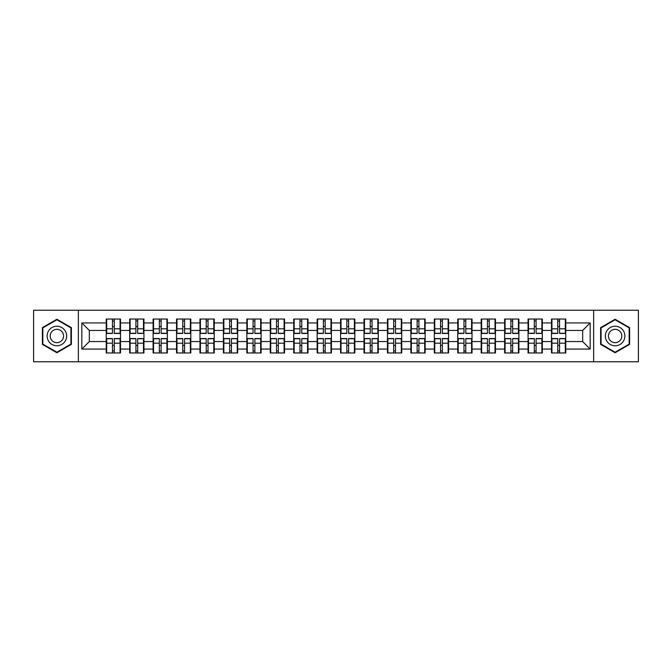 <?xml version="1.0" encoding="UTF-8"?>
<svg xmlns="http://www.w3.org/2000/svg" width="672" height="672" viewBox="0 0 672 672"><rect width="100%" height="100%" fill="white"/><g stroke="black" fill="none" stroke-linecap="round" stroke-linejoin="round"><path stroke-width="1.01" d="M593.636 361.763L638.4 361.763L638.4 310.237L593.636 310.237L593.636 361.763L78.364 361.763L78.364 310.237L33.6 310.237L33.6 361.763L78.364 361.763M565.765 345.542L565.32 345.542M551.947 345.542L551.494 345.542M551.494 326.458L551.947 326.458M565.32 326.458L565.765 326.458M565.765 324.509L565.32 324.509M551.947 324.509L551.494 324.509M551.494 347.491L551.947 347.491M565.32 347.491L565.765 347.491M542.329 345.542L541.884 345.542M528.511 345.542L528.058 345.542M528.058 326.458L528.511 326.458M541.884 326.458L542.329 326.458M542.329 324.509L541.884 324.509M528.511 324.509L528.058 324.509M528.058 347.491L528.511 347.491M541.884 347.491L542.329 347.491M518.893 345.542L518.448 345.542M505.075 345.542L504.63 345.542M504.63 326.458L505.075 326.458M518.448 326.458L518.893 326.458M518.893 324.509L518.448 324.509M505.075 324.509L504.63 324.509M504.63 347.491L505.075 347.491M518.448 347.491L518.893 347.491M495.466 345.542L495.012 345.542M481.639 345.542L481.194 345.542M481.194 326.458L481.639 326.458M495.012 326.458L495.466 326.458M495.466 324.509L495.012 324.509M481.639 324.509L481.194 324.509M481.194 347.491L481.639 347.491M495.012 347.491L495.466 347.491M472.03 345.542L471.576 345.542M458.203 345.542L457.758 345.542M457.758 326.458L458.203 326.458M471.576 326.458L472.03 326.458M472.03 324.509L471.576 324.509M458.203 324.509L457.758 324.509M457.758 347.491L458.203 347.491M471.576 347.491L472.03 347.491M448.594 345.542L448.14 345.542M434.776 345.542L434.322 345.542M434.322 326.458L434.776 326.458M448.14 326.458L448.594 326.458M448.594 324.509L448.14 324.509M434.776 324.509L434.322 324.509M434.322 347.491L434.776 347.491M448.14 347.491L448.594 347.491M425.158 345.542L424.704 345.542M411.34 345.542L410.886 345.542M410.886 326.458L411.34 326.458M424.704 326.458L425.158 326.458M425.158 324.509L424.704 324.509M411.34 324.509L410.886 324.509M410.886 347.491L411.34 347.491M424.704 347.491L425.158 347.491M401.722 345.542L401.268 345.542M387.904 345.542L387.45 345.542M387.45 326.458L387.904 326.458M401.268 326.458L401.722 326.458M401.722 324.509L401.268 324.509M387.904 324.509L387.45 324.509M387.45 347.491L387.904 347.491M401.268 347.491L401.722 347.491M378.286 345.542L377.84 345.542M364.468 345.542L364.014 345.542M364.014 326.458L364.468 326.458M377.84 326.458L378.286 326.458M378.286 324.509L377.84 324.509M364.468 324.509L364.014 324.509M364.014 347.491L364.468 347.491M377.84 347.491L378.286 347.491M354.85 345.542L354.404 345.542M341.032 345.542L340.578 345.542M340.578 326.458L341.032 326.458M354.404 326.458L354.85 326.458M354.85 324.509L354.404 324.509M341.032 324.509L340.578 324.509M340.578 347.491L341.032 347.491M354.404 347.491L354.85 347.491M331.422 345.542L330.968 345.542M317.596 345.542L317.15 345.542M317.15 326.458L317.596 326.458M330.968 326.458L331.422 326.458M331.422 324.509L330.968 324.509M317.596 324.509L317.15 324.509M317.15 347.491L317.596 347.491M330.968 347.491L331.422 347.491M307.986 345.542L307.532 345.542M294.16 345.542L293.714 345.542M293.714 326.458L294.16 326.458M307.532 326.458L307.986 326.458M307.986 324.509L307.532 324.509M294.16 324.509L293.714 324.509M293.714 347.491L294.16 347.491M307.532 347.491L307.986 347.491M284.55 345.542L284.096 345.542M270.732 345.542L270.278 345.542M270.278 326.458L270.732 326.458M284.096 326.458L284.55 326.458M284.55 324.509L284.096 324.509M270.732 324.509L270.278 324.509M270.278 347.491L270.732 347.491M284.096 347.491L284.55 347.491M261.114 345.542L260.66 345.542M247.296 345.542L246.842 345.542M246.842 326.458L247.296 326.458M260.66 326.458L261.114 326.458M261.114 324.509L260.66 324.509M247.296 324.509L246.842 324.509M246.842 347.491L247.296 347.491M260.66 347.491L261.114 347.491M237.678 345.542L237.224 345.542M223.86 345.542L223.406 345.542M223.406 326.458L223.86 326.458M237.224 326.458L237.678 326.458M237.678 324.509L237.224 324.509M223.86 324.509L223.406 324.509M223.406 347.491L223.86 347.491M237.224 347.491L237.678 347.491M214.242 345.542L213.797 345.542M200.424 345.542L199.97 345.542M199.97 326.458L200.424 326.458M213.797 326.458L214.242 326.458M214.242 324.509L213.797 324.509M200.424 324.509L199.97 324.509M199.97 347.491L200.424 347.491M213.797 347.491L214.242 347.491M190.806 345.542L190.361 345.542M176.988 345.542L176.534 345.542M176.534 326.458L176.988 326.458M190.361 326.458L190.806 326.458M190.806 324.509L190.361 324.509M176.988 324.509L176.534 324.509M176.534 347.491L176.988 347.491M190.361 347.491L190.806 347.491M167.37 345.542L166.925 345.542M153.552 345.542L153.107 345.542M153.107 326.458L153.552 326.458M166.925 326.458L167.37 326.458M167.37 324.509L166.925 324.509M153.552 324.509L153.107 324.509M153.107 347.491L153.552 347.491M166.925 347.491L167.37 347.491M143.942 345.542L143.489 345.542M130.116 345.542L129.671 345.542M129.671 326.458L130.116 326.458M143.489 326.458L143.942 326.458M143.942 324.509L143.489 324.509M130.116 324.509L129.671 324.509M129.671 347.491L130.116 347.491M143.489 347.491L143.942 347.491M593.636 310.237L78.364 310.237M582.666 341.561L582.666 330.439L565.765 330.439L565.765 341.561L582.666 341.561L590.176 349.07L590.176 322.93L565.765 322.93L565.765 319.024L551.494 319.024L551.494 330.439L542.329 330.439L542.329 341.561L551.494 341.561L551.494 330.439M590.176 349.07L565.765 349.07L565.765 352.976L551.494 352.976L551.494 349.07L542.329 349.07L542.329 352.976L528.058 352.976L528.058 349.07L518.893 349.07L518.893 352.976L504.63 352.976L504.63 349.07L495.466 349.07L495.466 352.976L481.194 352.976L481.194 349.07L472.03 349.07L472.03 352.976L457.758 352.976L457.758 349.07L448.594 349.07L448.594 352.976L434.322 352.976L434.322 349.07L425.158 349.07L425.158 352.976L410.886 352.976L410.886 349.07L401.722 349.07L401.722 352.976L387.45 352.976L387.45 349.07L378.286 349.07L378.286 352.976L364.014 352.976L364.014 349.07L354.85 349.07L354.85 352.976L340.578 352.976L340.578 349.07L331.422 349.07L331.422 352.976L317.15 352.976L317.15 349.07L307.986 349.07L307.986 352.976L293.714 352.976L293.714 349.07L284.55 349.07L284.55 352.976L270.278 352.976L270.278 349.07L261.114 349.07L261.114 352.976L246.842 352.976L246.842 349.07L237.678 349.07L237.678 352.976L223.406 352.976L223.406 349.07L214.242 349.07L214.242 352.976L199.97 352.976L199.97 349.07L190.806 349.07L190.806 352.976L176.534 352.976L176.534 349.07L167.37 349.07L167.37 352.976L153.107 352.976L153.107 349.07L143.942 349.07L143.942 352.976L129.671 352.976L129.671 349.07L120.506 349.07L120.506 352.976L106.235 352.976L106.235 349.07L81.824 349.07L81.824 322.93L106.235 322.93L106.235 330.439L89.334 330.439L89.334 341.561L106.235 341.561L106.235 330.439M551.494 322.93L542.329 322.93L542.329 319.024L528.058 319.024L528.058 322.93L518.893 322.93L518.893 319.024L504.63 319.024L504.63 322.93L495.466 322.93L495.466 319.024L481.194 319.024L481.194 322.93L472.03 322.93L472.03 319.024L457.758 319.024L457.758 322.93L448.594 322.93L448.594 319.024L434.322 319.024L434.322 322.93L425.158 322.93L425.158 319.024L410.886 319.024L410.886 322.93L401.722 322.93L401.722 319.024L387.45 319.024L387.45 322.93L378.286 322.93L378.286 319.024L364.014 319.024L364.014 322.93L354.85 322.93L354.85 319.024L340.578 319.024L340.578 322.93L331.422 322.93L331.422 319.024L317.15 319.024L317.15 322.93L307.986 322.93L307.986 319.024L293.714 319.024L293.714 322.93L284.55 322.93L284.55 319.024L270.278 319.024L270.278 322.93L261.114 322.93L261.114 319.024L246.842 319.024L246.842 322.93L237.678 322.93L237.678 319.024L223.406 319.024L223.406 322.93L214.242 322.93L214.242 319.024L199.97 319.024L199.97 322.93L190.806 322.93L190.806 319.024L176.534 319.024L176.534 322.93L167.37 322.93L167.37 319.024L153.107 319.024L153.107 322.93L143.942 322.93L143.942 319.024L129.671 319.024L129.671 322.93L120.506 322.93L120.506 319.024L106.235 319.024L106.235 322.93M551.494 341.561L551.494 349.07M542.329 341.561L542.329 349.07M542.329 322.93L542.329 330.439M518.893 341.561L528.058 341.561L528.058 330.439L518.893 330.439L518.893 349.07M528.058 341.561L528.058 349.07M528.058 322.93L528.058 330.439M518.893 322.93L518.893 330.439M495.466 341.561L504.63 341.561L504.63 330.439L495.466 330.439L495.466 349.07M504.63 341.561L504.63 349.07M504.63 322.93L504.63 330.439M495.466 322.93L495.466 330.439M472.03 341.561L481.194 341.561L481.194 330.439L472.03 330.439L472.03 349.07M481.194 341.561L481.194 349.07M481.194 322.93L481.194 330.439M472.03 322.93L472.03 330.439M448.594 341.561L457.758 341.561L457.758 330.439L448.594 330.439L448.594 349.07M457.758 341.561L457.758 349.07M457.758 322.93L457.758 330.439M448.594 322.93L448.594 330.439M425.158 341.561L434.322 341.561L434.322 330.439L425.158 330.439L425.158 349.07M434.322 341.561L434.322 349.07M434.322 322.93L434.322 330.439M425.158 322.93L425.158 330.439M401.722 341.561L410.886 341.561L410.886 330.439L401.722 330.439L401.722 349.07M410.886 341.561L410.886 349.07M410.886 322.93L410.886 330.439M401.722 322.93L401.722 330.439M378.286 341.561L387.45 341.561L387.45 330.439L378.286 330.439L378.286 349.07M387.45 341.561L387.45 349.07M387.45 322.93L387.45 330.439M378.286 322.93L378.286 330.439M354.85 341.561L364.014 341.561L364.014 330.439L354.85 330.439L354.85 349.07M364.014 341.561L364.014 349.07M364.014 322.93L364.014 330.439M354.85 322.93L354.85 330.439M331.422 341.561L340.578 341.561L340.578 330.439L331.422 330.439L331.422 349.07M340.578 341.561L340.578 349.07M340.578 322.93L340.578 330.439M331.422 322.93L331.422 330.439M307.986 341.561L317.15 341.561L317.15 330.439L307.986 330.439L307.986 349.07M317.15 341.561L317.15 349.07M317.15 322.93L317.15 330.439M307.986 322.93L307.986 330.439M284.55 341.561L293.714 341.561L293.714 330.439L284.55 330.439L284.55 349.07M293.714 341.561L293.714 349.07M293.714 322.93L293.714 330.439M284.55 322.93L284.55 330.439M261.114 341.561L270.278 341.561L270.278 330.439L261.114 330.439L261.114 349.07M270.278 341.561L270.278 349.07M270.278 322.93L270.278 330.439M261.114 322.93L261.114 330.439M237.678 341.561L246.842 341.561L246.842 330.439L237.678 330.439L237.678 349.07M246.842 341.561L246.842 349.07M246.842 322.93L246.842 330.439M237.678 322.93L237.678 330.439M214.242 341.561L223.406 341.561L223.406 330.439L214.242 330.439L214.242 349.07M223.406 341.561L223.406 349.07M223.406 322.93L223.406 330.439M214.242 322.93L214.242 330.439M190.806 341.561L199.97 341.561L199.97 330.439L190.806 330.439L190.806 349.07M199.97 341.561L199.97 349.07M199.97 322.93L199.97 330.439M190.806 322.93L190.806 330.439M167.37 341.561L176.534 341.561L176.534 330.439L167.37 330.439L167.37 349.07M176.534 341.561L176.534 349.07M176.534 322.93L176.534 330.439M167.37 322.93L167.37 330.439M143.942 341.561L153.107 341.561L153.107 330.439L143.942 330.439L143.942 349.07M153.107 341.561L153.107 349.07M153.107 322.93L153.107 330.439M143.942 322.93L143.942 330.439M120.506 341.561L129.671 341.561L129.671 330.439L120.506 330.439L120.506 349.07M129.671 341.561L129.671 349.07M129.671 322.93L129.671 330.439M120.506 322.93L120.506 330.439M120.506 345.542L120.053 345.542M106.68 345.542L106.235 345.542M106.235 326.458L106.68 326.458M120.053 326.458L120.506 326.458M120.506 324.509L120.053 324.509M106.68 324.509L106.235 324.509M106.235 347.491L106.68 347.491M120.053 347.491L120.506 347.491M106.235 341.561L106.235 349.07M89.334 341.561L81.824 349.07M81.824 322.93L89.334 330.439M565.765 341.561L565.765 349.07M565.765 322.93L565.765 330.439M590.176 322.93L582.666 330.439M56.885 319.259L42.386 327.634L42.386 344.366L56.885 352.741L71.383 344.366L71.383 327.634L56.885 319.259M600.617 344.366L615.115 352.741L629.614 344.366L629.614 327.634L615.115 319.259L600.617 327.634L600.617 344.366M120.053 319.024L120.053 333.446L114.274 333.446L114.274 319.024M112.468 319.024L112.468 333.446L106.68 333.446L106.68 319.024M112.468 320.981L114.274 320.981M114.274 326.533L112.468 326.533M106.68 352.976L106.68 338.554L112.468 338.554L112.468 352.976M114.274 352.976L114.274 338.554L120.053 338.554L120.053 352.976M114.274 351.019L112.468 351.019M112.468 345.467L114.274 345.467M56.885 326.239A9.761 9.761 0 0 0 47.124 336A9.761 9.761 0 0 0 56.885 345.761A9.761 9.761 0 0 0 66.646 336A9.761 9.761 0 0 0 56.885 326.239M56.885 329.314A6.686 6.686 0 0 0 50.198 336A6.686 6.686 0 0 0 56.885 342.686A6.686 6.686 0 0 0 63.571 336A6.686 6.686 0 0 0 56.885 329.314M70.93 344.106L56.885 352.22L42.84 344.106L42.84 327.894L56.885 319.78L70.93 327.894L70.93 344.106M623.574 331.12A9.761 9.761 0 0 0 610.235 327.541A9.761 9.761 0 0 0 606.656 340.88A9.761 9.761 0 0 0 619.996 344.459A9.761 9.761 0 0 0 623.574 331.12M620.903 332.657A6.686 6.686 0 0 0 611.772 330.212A6.686 6.686 0 0 0 609.328 339.343A6.686 6.686 0 0 0 618.458 341.788A6.686 6.686 0 0 0 620.903 332.657M615.115 352.22L601.07 344.106L601.07 327.894L615.115 319.78L629.16 327.894L629.16 344.106L615.115 352.22M143.489 319.024L143.489 333.446L137.701 333.446L137.701 319.024M135.904 319.024L135.904 333.446L130.116 333.446L130.116 319.024M135.904 320.981L137.701 320.981M137.701 326.533L135.904 326.533M166.925 319.024L166.925 333.446L161.137 333.446L161.137 319.024M159.34 319.024L159.34 333.446L153.552 333.446L153.552 319.024M159.34 320.981L161.137 320.981M161.137 326.533L159.34 326.533M190.361 319.024L190.361 333.446L184.573 333.446L184.573 319.024M182.776 319.024L182.776 333.446L176.988 333.446L176.988 319.024M182.776 320.981L184.573 320.981M184.573 326.533L182.776 326.533M213.797 319.024L213.797 333.446L208.009 333.446L208.009 319.024M206.203 319.024L206.203 333.446L200.424 333.446L200.424 319.024M206.203 320.981L208.009 320.981M208.009 326.533L206.203 326.533M237.224 319.024L237.224 333.446L231.445 333.446L231.445 319.024M229.639 319.024L229.639 333.446L223.86 333.446L223.86 319.024M229.639 320.981L231.445 320.981M231.445 326.533L229.639 326.533M130.116 352.976L130.116 338.554L135.904 338.554L135.904 352.976M137.701 352.976L137.701 338.554L143.489 338.554L143.489 352.976M137.701 351.019L135.904 351.019M135.904 345.467L137.701 345.467M153.552 352.976L153.552 338.554L159.34 338.554L159.34 352.976M161.137 352.976L161.137 338.554L166.925 338.554L166.925 352.976M161.137 351.019L159.34 351.019M159.34 345.467L161.137 345.467M176.988 352.976L176.988 338.554L182.776 338.554L182.776 352.976M184.573 352.976L184.573 338.554L190.361 338.554L190.361 352.976M184.573 351.019L182.776 351.019M182.776 345.467L184.573 345.467M200.424 352.976L200.424 338.554L206.203 338.554L206.203 352.976M208.009 352.976L208.009 338.554L213.797 338.554L213.797 352.976M208.009 351.019L206.203 351.019M206.203 345.467L208.009 345.467M223.86 352.976L223.86 338.554L229.639 338.554L229.639 352.976M231.445 352.976L231.445 338.554L237.224 338.554L237.224 352.976M231.445 351.019L229.639 351.019M229.639 345.467L231.445 345.467M260.66 319.024L260.66 333.446L254.881 333.446L254.881 319.024M253.075 319.024L253.075 333.446L247.296 333.446L247.296 319.024M253.075 320.981L254.881 320.981M254.881 326.533L253.075 326.533M247.296 352.976L247.296 338.554L253.075 338.554L253.075 352.976M254.881 352.976L254.881 338.554L260.66 338.554L260.66 352.976M254.881 351.019L253.075 351.019M253.075 345.467L254.881 345.467M284.096 319.024L284.096 333.446L278.317 333.446L278.317 319.024M276.511 319.024L276.511 333.446L270.732 333.446L270.732 319.024M276.511 320.981L278.317 320.981M278.317 326.533L276.511 326.533M270.732 352.976L270.732 338.554L276.511 338.554L276.511 352.976M278.317 352.976L278.317 338.554L284.096 338.554L284.096 352.976M278.317 351.019L276.511 351.019M276.511 345.467L278.317 345.467M307.532 319.024L307.532 333.446L301.753 333.446L301.753 319.024M299.947 319.024L299.947 333.446L294.16 333.446L294.16 319.024M299.947 320.981L301.753 320.981M301.753 326.533L299.947 326.533M294.16 352.976L294.16 338.554L299.947 338.554L299.947 352.976M301.753 352.976L301.753 338.554L307.532 338.554L307.532 352.976M301.753 351.019L299.947 351.019M299.947 345.467L301.753 345.467M330.968 319.024L330.968 333.446L325.181 333.446L325.181 319.024M323.383 319.024L323.383 333.446L317.596 333.446L317.596 319.024M323.383 320.981L325.181 320.981M325.181 326.533L323.383 326.533M317.596 352.976L317.596 338.554L323.383 338.554L323.383 352.976M325.181 352.976L325.181 338.554L330.968 338.554L330.968 352.976M325.181 351.019L323.383 351.019M323.383 345.467L325.181 345.467M354.404 319.024L354.404 333.446L348.617 333.446L348.617 319.024M346.819 319.024L346.819 333.446L341.032 333.446L341.032 319.024M346.819 320.981L348.617 320.981M348.617 326.533L346.819 326.533M341.032 352.976L341.032 338.554L346.819 338.554L346.819 352.976M348.617 352.976L348.617 338.554L354.404 338.554L354.404 352.976M348.617 351.019L346.819 351.019M346.819 345.467L348.617 345.467M377.84 319.024L377.84 333.446L372.053 333.446L372.053 319.024M370.247 319.024L370.247 333.446L364.468 333.446L364.468 319.024M370.247 320.981L372.053 320.981M372.053 326.533L370.247 326.533M364.468 352.976L364.468 338.554L370.247 338.554L370.247 352.976M372.053 352.976L372.053 338.554L377.84 338.554L377.84 352.976M372.053 351.019L370.247 351.019M370.247 345.467L372.053 345.467M401.268 319.024L401.268 333.446L395.489 333.446L395.489 319.024M393.683 319.024L393.683 333.446L387.904 333.446L387.904 319.024M393.683 320.981L395.489 320.981M395.489 326.533L393.683 326.533M387.904 352.976L387.904 338.554L393.683 338.554L393.683 352.976M395.489 352.976L395.489 338.554L401.268 338.554L401.268 352.976M395.489 351.019L393.683 351.019M393.683 345.467L395.489 345.467M424.704 319.024L424.704 333.446L418.925 333.446L418.925 319.024M417.119 319.024L417.119 333.446L411.34 333.446L411.34 319.024M417.119 320.981L418.925 320.981M418.925 326.533L417.119 326.533M411.34 352.976L411.34 338.554L417.119 338.554L417.119 352.976M418.925 352.976L418.925 338.554L424.704 338.554L424.704 352.976M418.925 351.019L417.119 351.019M417.119 345.467L418.925 345.467M448.14 319.024L448.14 333.446L442.361 333.446L442.361 319.024M440.555 319.024L440.555 333.446L434.776 333.446L434.776 319.024M440.555 320.981L442.361 320.981M442.361 326.533L440.555 326.533M434.776 352.976L434.776 338.554L440.555 338.554L440.555 352.976M442.361 352.976L442.361 338.554L448.14 338.554L448.14 352.976M442.361 351.019L440.555 351.019M440.555 345.467L442.361 345.467M471.576 319.024L471.576 333.446L465.797 333.446L465.797 319.024M463.991 319.024L463.991 333.446L458.203 333.446L458.203 319.024M463.991 320.981L465.797 320.981M465.797 326.533L463.991 326.533M458.203 352.976L458.203 338.554L463.991 338.554L463.991 352.976M465.797 352.976L465.797 338.554L471.576 338.554L471.576 352.976M465.797 351.019L463.991 351.019M463.991 345.467L465.797 345.467M495.012 319.024L495.012 333.446L489.224 333.446L489.224 319.024M487.427 319.024L487.427 333.446L481.639 333.446L481.639 319.024M487.427 320.981L489.224 320.981M489.224 326.533L487.427 326.533M481.639 352.976L481.639 338.554L487.427 338.554L487.427 352.976M489.224 352.976L489.224 338.554L495.012 338.554L495.012 352.976M489.224 351.019L487.427 351.019M487.427 345.467L489.224 345.467M518.448 319.024L518.448 333.446L512.66 333.446L512.66 319.024M510.863 319.024L510.863 333.446L505.075 333.446L505.075 319.024M510.863 320.981L512.66 320.981M512.66 326.533L510.863 326.533M505.075 352.976L505.075 338.554L510.863 338.554L510.863 352.976M512.66 352.976L512.66 338.554L518.448 338.554L518.448 352.976M512.66 351.019L510.863 351.019M510.863 345.467L512.66 345.467M541.884 319.024L541.884 333.446L536.096 333.446L536.096 319.024M534.299 319.024L534.299 333.446L528.511 333.446L528.511 319.024M534.299 320.981L536.096 320.981M536.096 326.533L534.299 326.533M528.511 352.976L528.511 338.554L534.299 338.554L534.299 352.976M536.096 352.976L536.096 338.554L541.884 338.554L541.884 352.976M536.096 351.019L534.299 351.019M534.299 345.467L536.096 345.467M565.32 319.024L565.32 333.446L559.532 333.446L559.532 319.024M557.726 319.024L557.726 333.446L551.947 333.446L551.947 319.024M557.726 320.981L559.532 320.981M559.532 326.533L557.726 326.533M551.947 352.976L551.947 338.554L557.726 338.554L557.726 352.976M559.532 352.976L559.532 338.554L565.32 338.554L565.32 352.976M559.532 351.019L557.726 351.019M557.726 345.467L559.532 345.467M112.468 328.81L106.68 328.81M112.468 333.253L106.68 333.253M120.053 328.81L114.274 328.81M120.053 333.253L114.274 333.253M114.274 343.19L120.053 343.19M114.274 338.747L120.053 338.747M106.68 343.19L112.468 343.19M106.68 338.747L112.468 338.747M135.904 328.81L130.116 328.81M135.904 333.253L130.116 333.253M143.489 328.81L137.701 328.81M143.489 333.253L137.701 333.253M159.34 328.81L153.552 328.81M159.34 333.253L153.552 333.253M166.925 328.81L161.137 328.81M166.925 333.253L161.137 333.253M182.776 328.81L176.988 328.81M182.776 333.253L176.988 333.253M190.361 328.81L184.573 328.81M190.361 333.253L184.573 333.253M206.203 328.81L200.424 328.81M206.203 333.253L200.424 333.253M213.797 328.81L208.009 328.81M213.797 333.253L208.009 333.253M229.639 328.81L223.86 328.81M229.639 333.253L223.86 333.253M237.224 328.81L231.445 328.81M237.224 333.253L231.445 333.253M137.701 343.19L143.489 343.19M137.701 338.747L143.489 338.747M130.116 343.19L135.904 343.19M130.116 338.747L135.904 338.747M161.137 343.19L166.925 343.19M161.137 338.747L166.925 338.747M153.552 343.19L159.34 343.19M153.552 338.747L159.34 338.747M184.573 343.19L190.361 343.19M184.573 338.747L190.361 338.747M176.988 343.19L182.776 343.19M176.988 338.747L182.776 338.747M208.009 343.19L213.797 343.19M208.009 338.747L213.797 338.747M200.424 343.19L206.203 343.19M200.424 338.747L206.203 338.747M231.445 343.19L237.224 343.19M231.445 338.747L237.224 338.747M223.86 343.19L229.639 343.19M223.86 338.747L229.639 338.747M253.075 328.81L247.296 328.81M253.075 333.253L247.296 333.253M260.66 328.81L254.881 328.81M260.66 333.253L254.881 333.253M254.881 343.19L260.66 343.19M254.881 338.747L260.66 338.747M247.296 343.19L253.075 343.19M247.296 338.747L253.075 338.747M276.511 328.81L270.732 328.81M276.511 333.253L270.732 333.253M284.096 328.81L278.317 328.81M284.096 333.253L278.317 333.253M278.317 343.19L284.096 343.19M278.317 338.747L284.096 338.747M270.732 343.19L276.511 343.19M270.732 338.747L276.511 338.747M299.947 328.81L294.16 328.81M299.947 333.253L294.16 333.253M307.532 328.81L301.753 328.81M307.532 333.253L301.753 333.253M301.753 343.19L307.532 343.19M301.753 338.747L307.532 338.747M294.16 343.19L299.947 343.19M294.16 338.747L299.947 338.747M323.383 328.81L317.596 328.81M323.383 333.253L317.596 333.253M330.968 328.81L325.181 328.81M330.968 333.253L325.181 333.253M325.181 343.19L330.968 343.19M325.181 338.747L330.968 338.747M317.596 343.19L323.383 343.19M317.596 338.747L323.383 338.747M346.819 328.81L341.032 328.81M346.819 333.253L341.032 333.253M354.404 328.81L348.617 328.81M354.404 333.253L348.617 333.253M348.617 343.19L354.404 343.19M348.617 338.747L354.404 338.747M341.032 343.19L346.819 343.19M341.032 338.747L346.819 338.747M370.247 328.81L364.468 328.81M370.247 333.253L364.468 333.253M377.84 328.81L372.053 328.81M377.84 333.253L372.053 333.253M372.053 343.19L377.84 343.19M372.053 338.747L377.84 338.747M364.468 343.19L370.247 343.19M364.468 338.747L370.247 338.747M393.683 328.81L387.904 328.81M393.683 333.253L387.904 333.253M401.268 328.81L395.489 328.81M401.268 333.253L395.489 333.253M395.489 343.19L401.268 343.19M395.489 338.747L401.268 338.747M387.904 343.19L393.683 343.19M387.904 338.747L393.683 338.747M417.119 328.81L411.34 328.81M417.119 333.253L411.34 333.253M424.704 328.81L418.925 328.81M424.704 333.253L418.925 333.253M418.925 343.19L424.704 343.19M418.925 338.747L424.704 338.747M411.34 343.19L417.119 343.19M411.34 338.747L417.119 338.747M440.555 328.81L434.776 328.81M440.555 333.253L434.776 333.253M448.14 328.81L442.361 328.81M448.14 333.253L442.361 333.253M442.361 343.19L448.14 343.19M442.361 338.747L448.14 338.747M434.776 343.19L440.555 343.19M434.776 338.747L440.555 338.747M463.991 328.81L458.203 328.81M463.991 333.253L458.203 333.253M471.576 328.81L465.797 328.81M471.576 333.253L465.797 333.253M465.797 343.19L471.576 343.19M465.797 338.747L471.576 338.747M458.203 343.19L463.991 343.19M458.203 338.747L463.991 338.747M487.427 328.81L481.639 328.81M487.427 333.253L481.639 333.253M495.012 328.81L489.224 328.81M495.012 333.253L489.224 333.253M489.224 343.19L495.012 343.19M489.224 338.747L495.012 338.747M481.639 343.19L487.427 343.19M481.639 338.747L487.427 338.747M510.863 328.81L505.075 328.81M510.863 333.253L505.075 333.253M518.448 328.81L512.66 328.81M518.448 333.253L512.66 333.253M512.66 343.19L518.448 343.19M512.66 338.747L518.448 338.747M505.075 343.19L510.863 343.19M505.075 338.747L510.863 338.747M534.299 328.81L528.511 328.81M534.299 333.253L528.511 333.253M541.884 328.81L536.096 328.81M541.884 333.253L536.096 333.253M536.096 343.19L541.884 343.19M536.096 338.747L541.884 338.747M528.511 343.19L534.299 343.19M528.511 338.747L534.299 338.747M557.726 328.81L551.947 328.81M557.726 333.253L551.947 333.253M565.32 328.81L559.532 328.81M565.32 333.253L559.532 333.253M559.532 343.19L565.32 343.19M559.532 338.747L565.32 338.747M551.947 343.19L557.726 343.19M551.947 338.747L557.726 338.747"/></g></svg>
